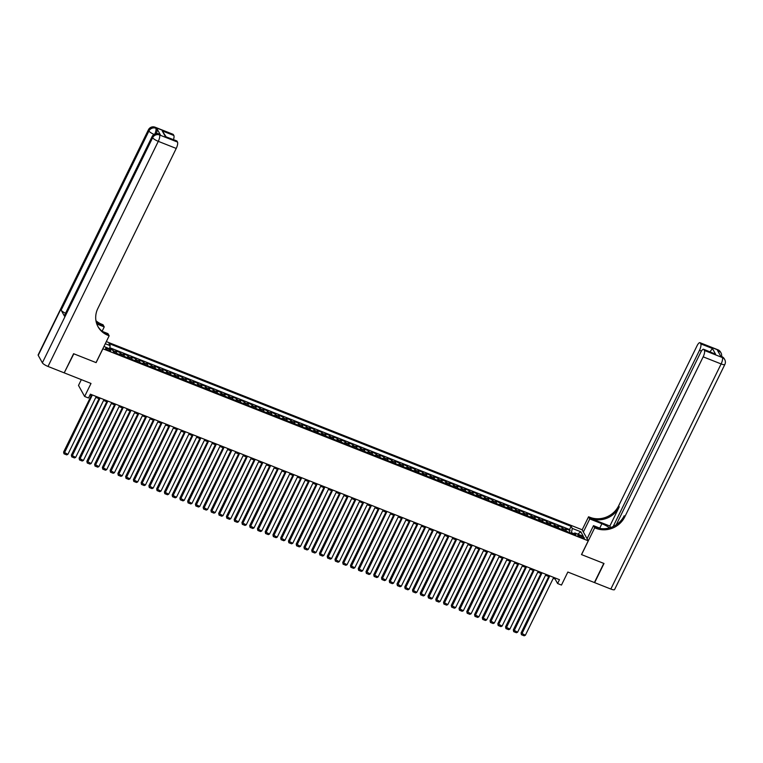 <?xml version="1.0" encoding="UTF-8"?>
<svg xmlns="http://www.w3.org/2000/svg" width="763" height="763" viewBox="0 0 763 763"><rect width="100%" height="100%" fill="white"/><g stroke="black" fill="none" stroke-linecap="round" stroke-linejoin="round"><path stroke-width="1.14" d="M108.661 350.551A2.804 0.658 26.1 0 0 110.645 350.827A2.804 0.658 26.1 0 0 107.602 348.643A2.804 0.658 26.1 0 0 105.609 348.357A2.804 0.658 26.1 0 0 108.661 350.551M81.336 379.631L78.503 385.429L84.626 396.464L88.508 398L90.377 394.175L559.47 579.689L557.591 583.523L561.473 585.059L567.844 572.04L594.406 582.541L603.781 563.399L581.492 554.587L588.244 540.805L102.824 348.748M588.244 540.805L582.112 529.76L106.324 341.595M102.871 348.844L96.119 362.625L73.83 353.803L64.302 372.687M566.156 531.153A3.51 1.087 -68.4 0 0 566.06 529.789L565.459 528.702L570.104 530.543L569.208 532.364M563.046 529.932A3.51 1.087 -68.4 0 0 562.96 528.559L562.35 527.471L561.463 529.303M562.35 527.471L557.705 525.631L558.306 526.728A3.51 1.087 -68.4 0 1 558.402 528.091M550.648 525.02A3.51 1.087 -68.4 0 0 550.552 523.656L549.951 522.569L554.596 524.41L553.709 526.232M542.894 521.959A3.51 1.087 -68.4 0 0 542.798 520.595L542.197 519.498L546.842 521.339L545.955 523.17M535.14 518.888A3.51 1.087 -68.4 0 0 535.044 517.524L534.443 516.437L539.098 518.277L538.201 520.099M527.386 515.826A3.51 1.087 -68.4 0 0 527.29 514.453L526.689 513.365L531.344 515.206L530.447 517.037M519.632 512.755A3.51 1.087 -68.4 0 0 519.536 511.391L518.935 510.304L523.59 512.145L522.693 513.966M511.878 509.694A3.51 1.087 -68.4 0 0 511.782 508.32L511.181 507.233L515.836 509.074L514.939 510.905M504.124 506.622A3.51 1.087 -68.4 0 0 504.028 505.259L503.427 504.171L508.082 506.012L507.185 507.834M496.37 503.561A3.51 1.087 -68.4 0 0 496.274 502.188L495.673 501.1L500.328 502.941L499.431 504.772M488.616 500.49A3.51 1.087 -68.4 0 0 488.52 499.126L487.919 498.039L492.574 499.879L491.677 501.701M480.862 497.428A3.51 1.087 -68.4 0 0 480.766 496.055L480.165 494.968L484.82 496.808L483.923 498.64M473.108 494.357A3.51 1.087 -68.4 0 0 473.022 492.993L472.411 491.906L477.066 493.747L476.169 495.569M465.354 491.296A3.51 1.087 -68.4 0 0 465.268 489.922L464.657 488.835L469.312 490.676L468.415 492.507M457.6 488.225A3.51 1.087 -68.4 0 0 457.514 486.861L456.903 485.773L461.558 487.614L460.661 489.436M449.846 485.163A3.51 1.087 -68.4 0 0 449.76 483.79L449.149 482.702L453.804 484.543L452.907 486.374M442.092 482.092A3.51 1.087 -68.4 0 0 442.006 480.728L441.396 479.641L446.05 481.482L445.153 483.303M434.338 479.03A3.51 1.087 -68.4 0 0 434.252 477.657L433.642 476.57L438.296 478.411L437.399 480.242M426.584 475.959A3.51 1.087 -68.4 0 0 426.498 474.596L425.888 473.508L430.542 475.339L429.645 477.171M418.83 472.898A3.51 1.087 -68.4 0 0 418.744 471.524L418.134 470.437L422.788 472.278L421.891 474.109M411.085 469.827A3.51 1.087 -68.4 0 0 410.99 468.463L410.38 467.376L415.034 469.207L414.137 471.038M403.331 466.765A3.51 1.087 -68.4 0 0 403.236 465.392L402.635 464.305L407.28 466.145L406.383 467.977M395.577 463.694A3.51 1.087 -68.4 0 0 395.482 462.33L394.881 461.243L399.526 463.074L398.629 464.905M387.823 460.633A3.51 1.087 -68.4 0 0 387.728 459.259L387.127 458.172L391.772 460.013L390.885 461.834M380.069 457.562A3.51 1.087 -68.4 0 0 379.974 456.198L379.373 455.101L384.018 456.942L383.131 458.773M372.315 454.5A3.51 1.087 -68.4 0 0 372.22 453.127L371.619 452.039L376.264 453.88L375.377 455.702M364.561 451.429A3.51 1.087 -68.4 0 0 364.466 450.065L363.865 448.968L368.519 450.809L367.623 452.64M356.807 448.367A3.51 1.087 -68.4 0 0 356.712 446.994L356.111 445.907L360.765 447.747L359.869 449.569M349.053 445.296A3.51 1.087 -68.4 0 0 348.958 443.932L348.357 442.836L353.011 444.676L352.115 446.508M341.299 442.235A3.51 1.087 -68.4 0 0 341.204 440.861L340.603 439.774L345.257 441.615L344.361 443.437M333.545 439.164A3.51 1.087 -68.4 0 0 333.45 437.8L332.849 436.703L337.504 438.544L336.607 440.375M325.791 436.093A3.51 1.087 -68.4 0 0 325.696 434.729L325.095 433.642L329.75 435.482L328.853 437.304M318.037 433.031A3.51 1.087 -68.4 0 0 317.942 431.667L317.341 430.57L321.996 432.411L321.099 434.242M310.283 429.96A3.51 1.087 -68.4 0 0 310.188 428.596L309.587 427.509L314.242 429.35L313.345 431.171M302.529 426.899A3.51 1.087 -68.4 0 0 302.444 425.535L301.833 424.438L306.488 426.279L305.591 428.11M294.776 423.827A3.51 1.087 -68.4 0 0 294.69 422.464L294.079 421.376L298.734 423.217L297.837 425.039M287.022 420.766A3.51 1.087 -68.4 0 0 286.936 419.392L286.325 418.305L290.98 420.146L290.083 421.977M279.268 417.695A3.51 1.087 -68.4 0 0 279.182 416.331L278.571 415.244L283.226 417.084L282.329 418.906M271.514 414.633A3.51 1.087 -68.4 0 0 271.428 413.26L270.817 412.173L275.472 414.013L274.575 415.845M263.76 411.562A3.51 1.087 -68.4 0 0 263.674 410.198L263.063 409.111L267.718 410.952L266.821 412.773M256.006 408.501A3.51 1.087 -68.4 0 0 255.92 407.127L255.309 406.04L259.964 407.881L259.067 409.712M248.261 405.43A3.51 1.087 -68.4 0 0 248.166 404.066L247.555 402.978L252.21 404.819L251.313 406.641M240.507 402.368A3.51 1.087 -68.4 0 0 240.412 400.995L239.811 399.907L244.456 401.748L243.559 403.579M232.753 399.297A3.51 1.087 -68.4 0 0 232.658 397.933L232.057 396.846L236.702 398.687L235.805 400.508M224.999 396.235A3.51 1.087 -68.4 0 0 224.904 394.862L224.303 393.775L228.948 395.615L228.061 397.447M217.245 393.164A3.51 1.087 -68.4 0 0 217.15 391.8L216.549 390.713L221.194 392.554L220.307 394.376M209.491 390.103A3.51 1.087 -68.4 0 0 209.396 388.729L208.795 387.642L213.44 389.483L212.553 391.314M201.737 387.032A3.51 1.087 -68.4 0 0 201.642 385.668L201.041 384.581L205.695 386.412L204.799 388.243M193.983 383.97A3.51 1.087 -68.4 0 0 193.888 382.597L193.287 381.51L197.941 383.35L197.045 385.181M186.229 380.899A3.51 1.087 -68.4 0 0 186.134 379.535L185.533 378.448L190.187 380.279L189.291 382.11M178.475 377.838A3.51 1.087 -68.4 0 0 178.38 376.464L177.779 375.377L182.433 377.218L181.537 379.049M170.721 374.767A3.51 1.087 -68.4 0 0 170.626 373.403L170.025 372.315L174.679 374.147L173.783 375.978M162.967 371.705A3.51 1.087 -68.4 0 0 162.872 370.332L162.271 369.244L166.925 371.085L166.029 372.916M155.213 368.634A3.51 1.087 -68.4 0 0 155.118 367.27L154.517 366.173L159.171 368.014L158.275 369.845M147.459 365.572A3.51 1.087 -68.4 0 0 147.364 364.199L146.763 363.112L151.417 364.952L150.521 366.774M139.705 362.501A3.51 1.087 -68.4 0 0 139.61 361.137L139.009 360.041L143.663 361.881L142.767 363.713M131.951 359.44A3.51 1.087 -68.4 0 0 131.865 358.066L131.255 356.979L135.909 358.82L135.013 360.641M124.197 356.369A3.51 1.087 -68.4 0 0 124.111 355.005L123.501 353.908L128.155 355.749L127.259 357.58M116.443 353.307A3.51 1.087 -68.4 0 0 116.358 351.934L115.747 350.846L120.401 352.687L119.505 354.509M581.435 536.065L579.727 535.388A2.718 0.639 26.1 0 0 577.801 535.111A2.718 0.639 26.1 0 0 580.757 537.238L582.465 537.915A2.718 0.639 26.1 0 0 584.391 538.182A2.718 0.639 26.1 0 0 581.435 536.065L580.843 537.266M103.959 346.44L112.695 350.188L113.849 352.277L575.96 535.035L574.806 532.946L573.509 534.071M105.284 343.722L110.177 345.649L109.014 343.56L571.125 526.327L572.288 528.416L580.815 531.782L583.333 536.322L574.806 532.946M570.104 530.543L569.551 529.541L109.777 347.699M113.391 351.447A3.51 1.087 111.6 0 0 113.248 350.703L112.647 349.616L109.634 348.424M120.401 352.687L121.002 353.774A3.51 1.087 111.6 0 1 121.098 355.138M128.155 355.749L128.756 356.846A3.51 1.087 111.6 0 1 128.852 358.209M135.909 358.82L136.51 359.907A3.51 1.087 111.6 0 1 136.606 361.271M143.663 361.881L144.264 362.978A3.51 1.087 111.6 0 1 144.36 364.342M151.417 364.952L152.018 366.04A3.51 1.087 111.6 0 1 152.114 367.404M159.171 368.014L159.772 369.111A3.51 1.087 111.6 0 1 159.868 370.475M166.925 371.085L167.526 372.172A3.51 1.087 111.6 0 1 167.622 373.546M174.679 374.147L175.28 375.243A3.51 1.087 111.6 0 1 175.376 376.607M182.433 377.218L183.034 378.305A3.51 1.087 111.6 0 1 183.13 379.678M190.187 380.279L190.788 381.376A3.51 1.087 111.6 0 1 190.884 382.74M197.941 383.35L198.542 384.438A3.51 1.087 111.6 0 1 198.638 385.811M205.695 386.412L206.296 387.509A3.51 1.087 111.6 0 1 206.392 388.872M213.44 389.483L214.05 390.57A3.51 1.087 111.6 0 1 214.145 391.944M221.194 392.554L221.804 393.641A3.51 1.087 111.6 0 1 221.89 395.005M228.948 395.615L229.558 396.703A3.51 1.087 111.6 0 1 229.644 398.076M236.702 398.687L237.312 399.774A3.51 1.087 111.6 0 1 237.398 401.138M244.456 401.748L245.066 402.835A3.51 1.087 111.6 0 1 245.152 404.209M252.21 404.819L252.82 405.906A3.51 1.087 111.6 0 1 252.906 407.27M259.964 407.881L260.574 408.968A3.51 1.087 111.6 0 1 260.66 410.341M267.718 410.952L268.328 412.039A3.51 1.087 111.6 0 1 268.414 413.403M275.472 414.013L276.072 415.101A3.51 1.087 111.6 0 1 276.168 416.474M283.226 417.084L283.826 418.172A3.51 1.087 111.6 0 1 283.922 419.536M290.98 420.146L291.58 421.233A3.51 1.087 111.6 0 1 291.676 422.607M298.734 423.217L299.334 424.304A3.51 1.087 111.6 0 1 299.43 425.668M306.488 426.279L307.088 427.366A3.51 1.087 111.6 0 1 307.184 428.739M314.242 429.35L314.842 430.437A3.51 1.087 111.6 0 1 314.938 431.801M321.996 432.411L322.596 433.498A3.51 1.087 111.6 0 1 322.692 434.872M329.75 435.482L330.35 436.57A3.51 1.087 111.6 0 1 330.446 437.933M337.504 438.544L338.104 439.631A3.51 1.087 111.6 0 1 338.2 441.004M345.257 441.615L345.858 442.702A3.51 1.087 111.6 0 1 345.954 444.066M353.011 444.676L353.612 445.773A3.51 1.087 111.6 0 1 353.708 447.137M360.765 447.747L361.366 448.835A3.51 1.087 111.6 0 1 361.462 450.199M368.519 450.809L369.12 451.906A3.51 1.087 111.6 0 1 369.216 453.27M376.264 453.88L376.874 454.967A3.51 1.087 111.6 0 1 376.97 456.331M384.018 456.942L384.628 458.038A3.51 1.087 111.6 0 1 384.714 459.402M391.772 460.013L392.382 461.1A3.51 1.087 111.6 0 1 392.468 462.473M399.526 463.074L400.136 464.171A3.51 1.087 111.6 0 1 400.222 465.535M407.28 466.145L407.89 467.233A3.51 1.087 111.6 0 1 407.976 468.606M415.034 469.207L415.644 470.304A3.51 1.087 111.6 0 1 415.73 471.668M422.788 472.278L423.398 473.365A3.51 1.087 111.6 0 1 423.484 474.739M430.542 475.339L431.152 476.436A3.51 1.087 111.6 0 1 431.238 477.8M438.296 478.411L438.906 479.498A3.51 1.087 111.6 0 1 438.992 480.871M446.05 481.482L446.651 482.569A3.51 1.087 111.6 0 1 446.746 483.933M453.804 484.543L454.405 485.63A3.51 1.087 111.6 0 1 454.5 487.004M461.558 487.614L462.159 488.701A3.51 1.087 111.6 0 1 462.254 490.065M469.312 490.676L469.913 491.763A3.51 1.087 111.6 0 1 470.008 493.136M477.066 493.747L477.667 494.834A3.51 1.087 111.6 0 1 477.762 496.198M484.82 496.808L485.421 497.896A3.51 1.087 111.6 0 1 485.516 499.269M492.574 499.879L493.175 500.967A3.51 1.087 111.6 0 1 493.27 502.331M500.328 502.941L500.929 504.028A3.51 1.087 111.6 0 1 501.024 505.402M508.082 506.012L508.683 507.099A3.51 1.087 111.6 0 1 508.778 508.463M515.836 509.074L516.437 510.161A3.51 1.087 111.6 0 1 516.532 511.534M523.59 512.145L524.191 513.232A3.51 1.087 111.6 0 1 524.286 514.596M531.344 515.206L531.945 516.293A3.51 1.087 111.6 0 1 532.04 517.667M539.098 518.277L539.699 519.365A3.51 1.087 111.6 0 1 539.794 520.728M546.842 521.339L547.452 522.426A3.51 1.087 111.6 0 1 547.548 523.8M554.596 524.41L555.206 525.497A3.51 1.087 111.6 0 1 555.292 526.861M573.976 533.671L571.449 532.669L572.288 528.416M571.21 533.156L571.449 532.669M84.626 396.464L91.007 383.455L64.445 372.945M553.261 578.316L555.111 579.05L557.591 583.523M89.939 395.072L91.264 395.596M95.795 397.389L99.018 398.668M103.549 400.461L106.772 401.729M111.303 403.522L114.526 404.8M119.057 406.593L122.28 407.862M126.811 409.655L130.034 410.933M134.565 412.726L137.788 413.994M142.319 415.787L145.542 417.065M150.073 418.858L153.296 420.136M157.827 421.92L161.05 423.198M165.581 424.991L168.804 426.269M173.335 428.053L176.558 429.331M181.089 431.124L184.312 432.402M188.843 434.185L192.066 435.463M196.596 437.256L199.82 438.534M204.35 440.318L207.574 441.596M212.104 443.389L215.328 444.667M219.858 446.45L223.082 447.728M227.612 449.521L230.836 450.799M235.366 452.593L238.59 453.861M243.111 455.654L246.335 456.932M250.865 458.725L254.089 459.994M258.619 461.787L261.843 463.065M266.373 464.858L269.597 466.126M274.127 467.919L277.351 469.197M281.881 470.99L285.104 472.259M289.635 474.052L292.858 475.33M297.389 477.123L300.612 478.391M305.143 480.185L308.366 481.463M312.897 483.256L316.12 484.524M320.651 486.317L323.874 487.595M328.405 489.388L331.628 490.657M336.159 492.45L339.382 493.728M343.913 495.521L347.136 496.789M351.667 498.582L354.89 499.86M359.421 501.653L362.644 502.922M367.175 504.715L370.398 505.993M374.929 507.786L378.152 509.055M382.683 510.848L385.906 512.126M390.437 513.919L393.66 515.197M398.191 516.98L401.414 518.258M405.945 520.051L409.168 521.329M413.689 523.113L416.913 524.391M421.443 526.184L424.667 527.462M429.197 529.245L432.421 530.523M436.951 532.316L440.175 533.595M444.705 535.378L447.929 536.656M452.459 538.449L455.683 539.727M460.213 541.511L463.437 542.789M467.967 544.582L471.191 545.86M475.721 547.653L478.945 548.921M483.475 550.714L486.699 551.992M491.229 553.785L494.453 555.054M498.983 556.847L502.207 558.125M506.737 559.918L509.961 561.187M514.491 562.98L517.715 564.258M522.245 566.051L525.469 567.319M529.999 569.112L533.223 570.39M537.753 572.183L540.977 573.452M545.507 575.245L548.731 576.523M555.55 578.144L555.111 579.05M569.551 529.541L571.125 526.327M110.177 345.649L109.529 348.939M577.772 534.129L580.815 531.782M553.7 577.41L525.364 635.255L521.072 632.975L521.453 634.73L549.818 575.874M549.169 575.617L521.072 632.975M525.364 635.255L524.162 635.798L521.453 634.73M717.916 349.797A5.265 5.265 0 0 1 720.587 352.134A5.265 4.845 151 0 0 718.231 350.093L700.281 342.997A5.265 1.631 -68.4 0 0 699.967 342.692L717.916 349.797A5.265 1.631 111.6 0 1 718.231 350.093L718.651 350.837L717.487 350.379L720.797 356.35L722.37 357.551A5.265 1.631 111.6 0 1 721.121 363.941L703.171 356.836A5.265 1.631 -68.4 0 0 704.421 350.455L722.37 357.551A5.265 4.845 -29 0 1 724.726 359.592A5.265 5.265 0 0 1 724.85 364.466A5.265 1.24 26.1 0 1 721.121 363.941L610.839 589.046L594.635 582.636L604.01 563.495L581.568 554.615L594.692 527.815L596.017 528.339A21.927 20.2 151 0 0 624.773 516.866L703.171 356.836M609.627 527.843A9.871 2.318 26.1 0 0 601.902 523.742L589.77 518.935L588.569 516.78L589.885 517.295A21.927 20.2 151 0 0 618.65 505.821L697.039 345.801A5.265 1.631 -68.4 0 1 699.967 342.692M587.09 538.726L593.49 525.65L601.006 528.625M593.49 525.65L594.692 527.815M609.866 526.041L590.476 518.373A21.927 20.2 151 0 0 619.241 506.899L609.866 526.041L610.686 527.519M710.038 351.81L712.404 348.472L715.57 354.175L703.934 349.578L704.421 350.455M703.934 349.578A5.265 1.631 -68.4 0 0 703.62 349.273A5.265 1.631 -68.4 0 0 700.692 352.382L616.227 524.791M724.85 364.466L614.577 589.57A5.265 1.24 -153.9 0 1 610.839 589.046M583.361 532.011L589.77 518.935M582.159 529.846L588.569 516.78M613.166 526.518L699.518 350.265A5.265 1.631 -68.4 0 0 700.768 343.875L712.404 348.472M700.281 342.997L700.768 343.875M596.017 528.339L595.417 527.262A21.927 20.2 151 0 0 624.182 515.788L624.773 516.866M715.57 354.175L703.62 349.273M160.297 134.669L159.133 134.212A5.265 1.631 -68.4 0 0 158.818 133.916L159.982 134.374A5.265 1.631 111.6 0 1 160.297 134.669L156.978 128.709A5.265 1.631 111.6 0 1 156.377 133.573M73.591 353.717L96.043 362.597L109.166 335.796L107.85 335.272A21.927 20.2 -29 0 1 98.055 326.774A21.927 20.2 -29 0 1 97.845 308.462L176.234 148.442L158.284 141.346L48.012 366.45L64.216 372.859L73.591 353.717M102.128 331.228L104.235 326.917L96.787 323.97M104.235 326.917L103.043 324.752L101.717 324.227A21.927 20.2 -29 0 1 95.947 320.718M96.472 322.997L102.318 325.305A21.927 20.2 -29 0 1 96.071 321.357M109.166 335.796L107.965 333.631L102.366 331.419M48.012 366.45A5.265 1.24 -153.9 0 1 42.366 362.816L152.638 137.712L152.228 136.968A5.265 4.845 151 0 1 159.133 134.212L159.543 134.956L177.493 142.061L177.006 141.174A5.265 1.631 111.6 0 0 176.692 140.878L165.371 136.577L162.214 130.883L173.84 135.48L173.354 134.603L155.404 127.497L156.978 128.709M173.84 135.48A5.265 1.631 111.6 0 1 173.487 139.61M65.561 313.259A5.265 1.24 -153.9 0 1 61.145 310.159L148.919 130.998L148.499 130.254A5.265 4.845 151 0 1 155.404 127.497A5.265 1.631 -68.4 0 0 155.089 127.202L173.039 134.298A5.265 1.631 111.6 0 1 173.354 134.603M42.366 362.816L38.226 355.358A5.265 1.24 -153.9 0 1 38.15 354.881L148.423 129.777A5.265 1.24 26.1 0 0 148.499 130.254L38.226 355.358M61.145 310.159L64.454 316.13A5.265 1.24 -153.9 0 1 64.378 315.653L152.152 136.491A5.265 1.24 26.1 0 0 152.228 136.968L64.454 316.13M177.493 142.061A5.265 1.631 111.6 0 1 176.234 148.442M107.85 335.272L107.249 334.204A21.927 20.2 -29 0 1 97.769 326.23M162.214 130.883L166.029 136.663M545.946 574.348L517.61 632.193L513.318 629.914L513.699 631.659L542.073 572.813M541.415 572.555L513.318 629.914M517.61 632.193L516.417 632.737L513.699 631.659M538.192 571.277L509.856 629.122L505.564 626.843L505.945 628.598L534.319 569.742M533.661 569.484L505.564 626.843M509.856 629.122L508.663 629.666L505.945 628.598M530.438 568.216L502.102 626.061L497.81 623.781L498.191 625.526L526.565 566.68M525.907 566.423L497.81 623.781M502.102 626.061L500.91 626.604L498.191 625.526M522.684 565.145L494.348 622.99L490.056 620.71L490.437 622.465L518.811 563.609M518.153 563.352L490.056 620.71M494.348 622.99L493.156 623.533L490.437 622.465M514.93 562.083L486.594 619.928L482.302 617.649L482.683 619.394L511.057 560.547M510.399 560.29L482.302 617.649M486.594 619.928L485.402 620.472L482.683 619.394M507.176 559.012L478.84 616.857L474.548 614.577L474.929 616.332L503.303 557.476M502.645 557.219L474.548 614.577M478.84 616.857L477.648 617.401L474.929 616.332M499.422 555.95L471.086 613.795L466.794 611.516L467.175 613.261L495.549 554.415M494.891 554.157L466.794 611.516M471.086 613.795L469.894 614.339L467.175 613.261M491.668 552.879L463.332 610.724L459.04 608.445L459.421 610.2L487.795 551.344M487.137 551.086L459.04 608.445M463.332 610.724L462.14 611.268L459.421 610.2M483.914 549.808L455.578 607.663L451.286 605.383L451.667 607.129L480.041 548.282M479.383 548.025L451.286 605.383M455.578 607.663L454.386 608.206L451.667 607.129M476.16 546.747L447.824 604.592L443.532 602.312L443.913 604.058L472.287 545.211M471.629 544.954L443.532 602.312M447.824 604.592L446.632 605.135L443.913 604.058M468.406 543.676L440.07 601.53L435.778 599.251L436.159 600.996L464.533 542.15M463.885 541.892L435.778 599.251M440.07 601.53L438.878 602.064L436.159 600.996M460.661 540.614L432.316 598.459L428.024 596.18L428.415 597.925L456.779 539.079M456.131 538.821L428.024 596.18M432.316 598.459L431.124 599.003L428.415 597.925M452.907 537.543L424.562 595.398L420.27 593.118L420.661 594.863L449.026 536.017M448.377 535.76L420.27 593.118M424.562 595.398L423.37 595.932L420.661 594.863M445.153 534.481L416.808 592.326L412.516 590.047L412.907 591.792L441.272 532.946M440.623 532.688L412.516 590.047M416.808 592.326L415.616 592.87L412.907 591.792M437.399 531.41L409.054 589.265L404.762 586.985L405.153 588.731L433.518 529.884M432.869 529.627L404.762 586.985M409.054 589.265L407.862 589.799L405.153 588.731M429.645 528.349L401.3 586.194L397.008 583.914L397.399 585.66L425.764 526.813M425.115 526.556L397.008 583.914M401.3 586.194L400.108 586.737L397.399 585.66M421.891 525.278L393.546 583.132L389.264 580.853L389.645 582.598L418.01 523.752M417.361 523.494L389.264 580.853M393.546 583.132L392.354 583.666L389.645 582.598M414.137 522.216L385.792 580.061L381.51 577.782L381.891 579.527L410.256 520.681M409.607 520.423L381.51 577.782M385.792 580.061L384.6 580.605L381.891 579.527M406.383 519.145L378.038 577L373.756 574.72L374.137 576.466L402.502 517.619M401.853 517.352L373.756 574.72M378.038 577L376.846 577.534L374.137 576.466M398.629 516.084L370.293 573.929L366.002 571.649L366.383 573.394L394.748 514.548M394.099 514.291L366.002 571.649M370.293 573.929L369.092 574.472L366.383 573.394M390.875 513.013L362.539 570.867L358.248 568.588L358.629 570.333L386.994 511.487M386.345 511.22L358.248 568.588M362.539 570.867L361.338 571.401L358.629 570.333M383.121 509.951L354.785 567.796L350.494 565.517L350.875 567.262L379.24 508.416M378.591 508.158L350.494 565.517M354.785 567.796L353.593 568.34L350.875 567.262M375.367 506.88L347.031 564.734L342.74 562.455L343.121 564.2L371.495 505.344M370.837 505.087L342.74 562.455M347.031 564.734L345.839 565.269L343.121 564.2M367.613 503.818L339.277 561.663L334.986 559.384L335.367 561.129L363.741 502.283M363.083 502.025L334.986 559.384M339.277 561.663L338.085 562.207L335.367 561.129M359.859 500.747L331.524 558.592L327.232 556.313L327.613 558.068L355.987 499.212M355.329 498.954L327.232 556.313M331.524 558.592L330.331 559.136L327.613 558.068M352.105 497.686L323.77 555.531L319.478 553.251L319.859 554.997L348.233 496.15M347.575 495.893L319.478 553.251M323.77 555.531L322.577 556.074L319.859 554.997M344.351 494.615L316.016 552.46L311.724 550.18L312.105 551.935L340.479 493.079M339.821 492.822L311.724 550.18M316.016 552.46L314.823 553.003L312.105 551.935M336.597 491.553L308.262 549.398L303.97 547.119L304.351 548.864L332.725 490.018M332.067 489.76L303.97 547.119M308.262 549.398L307.069 549.942L304.351 548.864M328.843 488.482L300.508 546.327L296.216 544.048L296.597 545.803L324.971 486.947M324.313 486.689L296.216 544.048M300.508 546.327L299.315 546.871L296.597 545.803M321.089 485.421L292.754 543.266L288.462 540.986L288.843 542.731L317.217 483.885M316.559 483.628L288.462 540.986M292.754 543.266L291.561 543.809L288.843 542.731M313.335 482.35L285 540.194L280.708 537.915L281.089 539.67L309.463 480.814M308.805 480.556L280.708 537.915M285 540.194L283.807 540.738L281.089 539.67M305.581 479.288L277.246 537.133L272.954 534.853L273.335 536.599L301.709 477.752M301.051 477.495L272.954 534.853M277.246 537.133L276.053 537.677L273.335 536.599M297.828 476.217L269.492 534.062L265.2 531.782L265.581 533.537L293.955 474.681M293.307 474.424L265.2 531.782M269.492 534.062L268.299 534.605L265.581 533.537M290.083 473.155L261.738 531L257.446 528.721L257.837 530.466L286.201 471.62M285.553 471.362L257.446 528.721M261.738 531L260.545 531.544L257.837 530.466M282.329 470.084L253.984 527.929L249.692 525.65L250.083 527.405L278.447 468.549M277.799 468.291L249.692 525.65M253.984 527.929L252.791 528.473L250.083 527.405M274.575 467.023L246.23 524.868L241.938 522.588L242.329 524.334L270.693 465.487M270.045 465.23L241.938 522.588M246.23 524.868L245.037 525.411L242.329 524.334M266.821 463.952L238.476 521.797L234.184 519.517L234.575 521.272L262.939 462.416M262.291 462.159L234.184 519.517M238.476 521.797L237.283 522.34L234.575 521.272M259.067 460.881L230.722 518.735L226.43 516.456L226.821 518.201L255.185 459.355M254.537 459.097L226.43 516.456M230.722 518.735L229.529 519.279L226.821 518.201M251.313 457.819L222.968 515.664L218.685 513.385L219.067 515.13L247.431 456.284M246.783 456.026L218.685 513.385M222.968 515.664L221.775 516.208L219.067 515.13M243.559 454.748L215.214 512.602L210.931 510.323L211.313 512.068L239.677 453.222M239.029 452.964L210.931 510.323M215.214 512.602L214.022 513.146L211.313 512.068M235.805 451.686L207.469 509.531L203.177 507.252L203.559 508.997L231.923 450.151M231.275 449.893L203.177 507.252M207.469 509.531L206.268 510.075L203.559 508.997M228.051 448.615L199.715 506.47L195.423 504.19L195.805 505.936L224.169 447.089M223.521 446.832L195.423 504.19M199.715 506.47L198.514 507.004L195.805 505.936M220.297 445.554L191.961 503.399L187.669 501.119L188.051 502.865L216.415 444.018M215.767 443.761L187.669 501.119M191.961 503.399L190.76 503.942L188.051 502.865M212.543 442.483L184.207 500.337L179.915 498.058L180.297 499.803L208.671 440.957M208.013 440.699L179.915 498.058M184.207 500.337L183.015 500.871L180.297 499.803M204.789 439.421L176.453 497.266L172.161 494.987L172.543 496.732L200.917 437.886M200.259 437.628L172.161 494.987M176.453 497.266L175.261 497.81L172.543 496.732M197.035 436.35L168.699 494.205L164.407 491.925L164.789 493.671L193.163 434.824M192.505 434.567L164.407 491.925M168.699 494.205L167.507 494.739L164.789 493.671M189.281 433.289L160.945 491.134L156.653 488.854L157.035 490.599L185.409 431.753M184.751 431.496L156.653 488.854M160.945 491.134L159.753 491.677L157.035 490.599M181.527 430.218L153.191 488.072L148.899 485.793L149.281 487.538L177.655 428.692M176.997 428.424L148.899 485.793M153.191 488.072L151.999 488.606L149.281 487.538M173.773 427.156L145.437 485.001L141.145 482.721L141.527 484.467L169.901 425.62M169.243 425.363L141.145 482.721M145.437 485.001L144.245 485.545L141.527 484.467M166.019 424.085L137.683 481.939L133.391 479.66L133.773 481.405L162.147 422.559M161.489 422.292L133.391 479.66M137.683 481.939L136.491 482.474L133.773 481.405M158.265 421.023L129.929 478.868L125.637 476.589L126.019 478.334L154.393 419.488M153.735 419.23L125.637 476.589M129.929 478.868L128.737 479.412L126.019 478.334M150.511 417.952L122.175 475.807L117.883 473.527L118.265 475.273L146.639 416.426M145.981 416.159L117.883 473.527M122.175 475.807L120.983 476.341L118.265 475.273M142.757 414.891L114.421 472.736L110.13 470.456L110.511 472.202L138.885 413.355M138.227 413.098L110.13 470.456M114.421 472.736L113.229 473.279L110.511 472.202M135.003 411.82L106.667 469.665L102.376 467.395L102.757 469.14L131.131 410.284M130.483 410.027L102.376 467.395M106.667 469.665L105.475 470.208L102.757 469.14M127.259 408.758L98.913 466.603L94.622 464.324L95.013 466.069L123.377 407.223M122.729 406.965L94.622 464.324M98.913 466.603L97.721 467.147L95.013 466.069M119.505 405.687L91.159 463.532L86.868 461.253L87.259 463.007L115.623 404.152M114.975 403.894L86.868 461.253M91.159 463.532L89.967 464.076L87.259 463.007M111.751 402.626L83.405 460.471L79.114 458.191L79.505 459.936L107.869 401.09M107.221 400.833L79.114 458.191M83.405 460.471L82.213 461.014L79.505 459.936M103.997 399.554L75.651 457.399L71.36 455.12L71.751 456.875L100.115 398.019M99.467 397.761L71.36 455.12M75.651 457.399L74.459 457.943L71.751 456.875M96.243 396.493L67.897 454.338L63.606 452.058L63.997 453.804L92.361 394.957M91.713 394.7L63.606 452.058M67.897 454.338L66.705 454.882L63.997 453.804M562.96 528.559L566.06 529.789M113.248 350.703L116.358 351.934M121.002 353.774L124.111 355.005M128.756 356.846L131.865 358.066M136.51 359.907L139.61 361.137M144.264 362.978L147.364 364.199M152.018 366.04L155.118 367.27M159.772 369.111L162.872 370.332M167.526 372.172L170.626 373.403M175.28 375.243L178.38 376.464M183.034 378.305L186.134 379.535M190.788 381.376L193.888 382.597M198.542 384.438L201.642 385.668M206.296 387.509L209.396 388.729M214.05 390.57L217.15 391.8M221.804 393.641L224.904 394.862M229.558 396.703L232.658 397.933M237.312 399.774L240.412 400.995M245.066 402.835L248.166 404.066M252.82 405.906L255.92 407.127M260.574 408.968L263.674 410.198M268.328 412.039L271.428 413.26M276.072 415.101L279.182 416.331M283.826 418.172L286.936 419.392M291.58 421.233L294.69 422.464M299.334 424.304L302.444 425.535M307.088 427.366L310.188 428.596M314.842 430.437L317.942 431.667M322.596 433.498L325.696 434.729M330.35 436.57L333.45 437.8M338.104 439.631L341.204 440.861M345.858 442.702L348.958 443.932M353.612 445.773L356.712 446.994M361.366 448.835L364.466 450.065M369.12 451.906L372.22 453.127M376.874 454.967L379.974 456.198M384.628 458.038L387.728 459.259M392.382 461.1L395.482 462.33M400.136 464.171L403.236 465.392M407.89 467.233L410.99 468.463M415.644 470.304L418.744 471.524M423.398 473.365L426.498 474.596M431.152 476.436L434.252 477.657M438.906 479.498L442.006 480.728M446.651 482.569L449.76 483.79M454.405 485.63L457.514 486.861M462.159 488.701L465.268 489.922M469.913 491.763L473.022 492.993M477.667 494.834L480.766 496.055M485.421 497.896L488.52 499.126M493.175 500.967L496.274 502.188M500.929 504.028L504.028 505.259M508.683 507.099L511.782 508.32M516.437 510.161L519.536 511.391M524.191 513.232L527.29 514.453M531.945 516.293L535.044 517.524M539.699 519.365L542.798 520.595M547.452 522.426L550.552 523.656M555.206 525.497L558.306 526.728M579.193 536.475L579.727 535.388M590.476 518.373L589.885 517.295M619.241 506.899L618.65 505.821M701.455 351.028L699.518 350.265M721.645 356.512A5.265 1.631 111.6 0 1 721.96 356.807A5.265 4.845 151 0 1 724.306 358.848A5.265 5.265 0 0 0 721.645 356.512L720.673 356.121M721.56 356.474A5.265 5.265 0 0 0 720.997 352.878A5.265 4.845 -29 0 0 718.651 350.837A5.265 1.631 111.6 0 1 718.803 352.754M599.747 528.13L601.902 523.742M102.318 325.305L101.717 324.227M177.006 141.174L165.371 136.577M154.879 133.945A5.265 1.631 -68.4 0 0 155.814 128.241A5.265 4.845 -29 0 0 148.919 130.998A5.265 1.24 26.1 0 0 154.002 134.402M158.284 141.346A5.265 1.631 -68.4 0 0 159.543 134.956A5.265 4.845 -29 0 0 152.638 137.712A5.265 1.24 26.1 0 0 158.284 141.346M724.306 358.848L724.726 359.592M720.587 352.134L720.997 352.878M155.089 127.202A5.265 5.265 0 0 0 148.423 129.777M158.818 133.916A5.265 5.265 0 0 0 152.152 136.491"/></g></svg>
